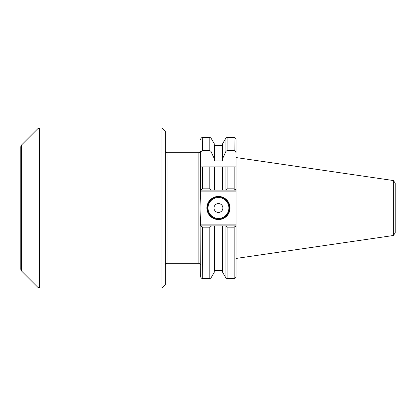 <?xml version="1.0" encoding="UTF-8"?>
<svg xmlns="http://www.w3.org/2000/svg" width="416" height="416" viewBox="0 0 416 416"><rect width="100%" height="100%" fill="white"/><g stroke="black" fill="none" stroke-linecap="round" stroke-linejoin="round"><path stroke-width="0.62" d="M395.2 232.929L395.2 183.071L395.2 232.929L393.37 235.461L393.37 180.539L236.012 157.55L236.012 258.523M161.98 288.038L161.98 127.962L39.525 127.962L39.525 288.038L161.98 288.038L165.313 284.705L165.313 131.295L161.98 127.962M236.012 225.898L234.177 227.141L234.177 278.606C235.316 278.32 235.929 277.586 236.012 276.416L236.012 166.868L233.953 166.868L233.953 188.817L235.799 190.102L235.331 189.446M234.177 150.613L233.953 137.353L234.177 150.613C235.399 151.081 236.012 151.986 236.012 153.327L236.012 139.584L236.012 153.327M233.953 188.817L227.084 188.817L233.953 188.817M233.953 137.353L227.084 137.353L225.924 138.024L222.617 143.754L222.617 158.642L225.924 151.388L227.084 150.566L233.953 150.566M233.953 166.868L222.617 166.868L222.617 190.102L225.576 190.102L227.084 188.817L227.084 166.868M210.974 138.024L209.815 137.353L202.722 137.353L202.722 150.566L209.815 150.566L210.974 151.388L210.974 138.024L214.282 143.754L214.282 160.311L214.724 160.904L222.175 160.904L222.617 160.311L222.617 158.642M202.722 166.868L200.663 166.868L200.663 190.102L202.722 188.817L202.722 166.868L214.724 166.868L214.724 190.102L222.175 190.102L222.175 166.868L222.617 166.868L214.282 166.868L214.282 190.102L235.799 190.102M210.974 151.388L214.282 158.642M202.722 188.817L209.815 188.817L211.323 190.102L214.282 190.102L200.663 190.102L200.663 195.244C199.862 203.788 199.862 212.295 200.663 220.756L200.663 224.12L236.012 224.12M165.313 265.028C165.417 263.947 166.01 263.354 167.092 263.25L198.884 263.25L198.884 152.75C199.966 152.646 200.559 152.053 200.663 150.972L200.663 153.327C200.668 151.986 201.276 151.081 202.498 150.613L202.722 150.566M201.88 189.067L201.349 189.446M200.663 166.868L200.663 153.327M236.012 166.868L236.012 165.09L200.663 165.09M234.796 226.933L235.331 226.554M234.177 227.141L233.953 278.647L227.084 278.647L227.084 227.183L225.576 225.898L222.617 225.898L222.617 272.246L225.924 277.976L227.084 278.647M233.953 227.183L226.86 227.162M235.799 225.898L214.282 225.898L214.282 272.246L210.974 277.976L210.974 226.512L209.815 227.183L202.722 227.183L202.722 278.647L209.815 278.647L210.974 277.976M202.722 227.183L200.876 225.898L214.282 225.898L211.323 225.898L210.974 226.512M200.886 225.914L201.349 226.554M201.88 226.933L202.498 227.141L202.722 278.647M200.876 225.898L200.663 276.416C200.746 277.586 201.36 278.32 202.498 278.606M200.663 225.898L200.663 224.12M21.45 145.096L21.45 270.904L20.8 269.329L20.8 146.671L21.45 145.096L37.924 128.622L39.525 127.962M218.452 196.44A11.56 11.56 0 0 1 228.462 213.782A11.56 11.56 0 0 1 208.437 213.782A11.56 11.56 0 0 1 218.452 196.44M218.452 219.118A11.118 11.118 0 0 0 229.564 208A11.118 11.118 0 0 0 218.452 196.882A11.118 11.118 0 0 0 207.334 208A11.118 11.118 0 0 0 218.452 219.118M218.452 203.554A4.446 4.446 0 0 1 222.3 210.226A4.446 4.446 0 0 1 214.599 210.226A4.446 4.446 0 0 1 218.452 203.554A4.446 4.446 0 0 0 214.001 208A4.446 4.446 0 0 0 218.452 212.446A4.446 4.446 0 0 0 222.898 208A4.446 4.446 0 0 0 218.452 203.554M393.146 180.466L393.146 235.534L236.012 258.45M234.177 166.868L234.177 188.859M227.084 137.353L227.084 150.566M225.924 138.024L225.924 151.388M225.924 166.868L225.924 189.488M222.617 145.028L222.175 145.47L222.175 160.904M222.175 145.47L214.724 145.47L214.724 160.904M210.974 166.868L210.974 189.488M209.815 137.353L209.815 150.566M209.815 166.868L209.815 188.817M202.722 137.353L202.498 150.613M202.498 166.868L202.498 188.859M225.924 226.512L225.924 277.976M222.175 225.898L222.175 270.53L222.617 270.972M214.724 225.898L214.724 270.53L214.282 270.972M209.815 227.183L209.815 278.647M198.884 152.75L167.092 152.75L167.092 263.25M39.525 288.038L39.302 127.982M39.302 288.018L37.924 287.378L37.924 128.622M236.012 191.88L200.663 191.88M218.452 218.452A10.452 10.452 0 0 0 227.5 202.774A10.452 10.452 0 0 0 209.399 202.774A10.452 10.452 0 0 0 218.452 218.452M234.177 137.394C235.316 137.68 235.929 138.414 236.012 139.584M214.724 145.47L214.282 145.028M202.498 137.394C201.36 137.68 200.746 138.414 200.663 139.584M222.175 270.53L214.724 270.53M198.884 263.25C199.352 262.839 199.945 263.432 200.663 265.028M167.092 152.75C166.01 152.646 165.417 152.053 165.313 150.972M21.45 270.904L37.924 287.378M393.37 180.539L395.2 183.071"/></g></svg>
